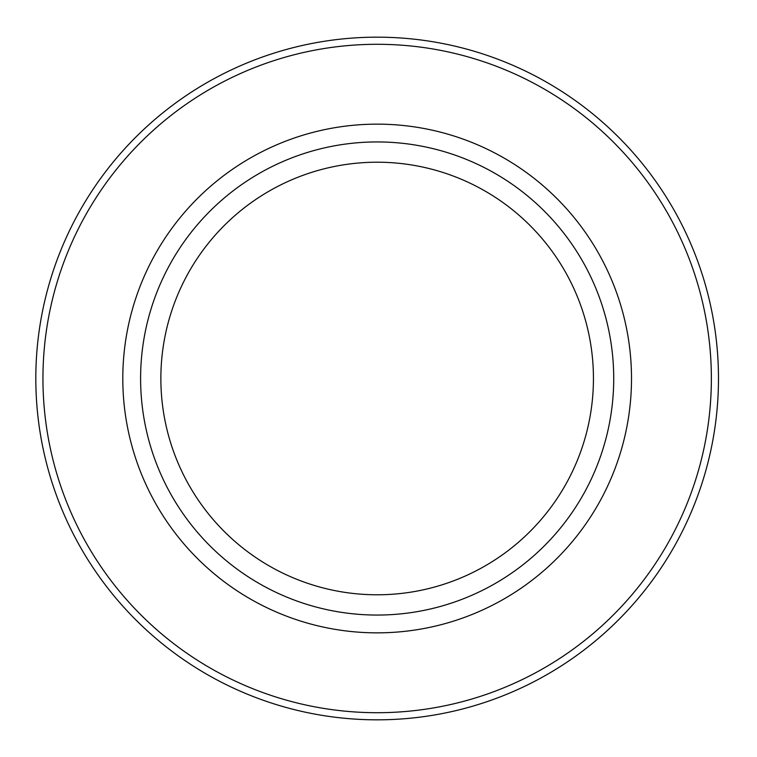 <?xml version="1.0" encoding="UTF-8"?>
<svg xmlns="http://www.w3.org/2000/svg" width="757" height="757" viewBox="0 0 757 757"><rect width="100%" height="100%" fill="white"/><g stroke="black" fill="none" stroke-linecap="round" stroke-linejoin="round"><path stroke-width="1.14" d="M613.719 378.5A236.562 236.562 0 0 1 258.875 583.363A236.562 236.562 0 0 1 258.875 173.637A236.562 236.562 0 0 1 613.719 378.5M593.441 378.5A216.284 216.284 0 0 1 269.009 565.81A216.284 216.284 0 0 1 269.009 191.19A216.284 216.284 0 0 1 593.441 378.5M718.478 378.5A341.322 341.322 0 0 1 206.491 674.099A341.322 341.322 0 0 1 206.491 82.901A341.322 341.322 0 0 1 718.478 378.5M631.508 378.5A254.352 254.352 0 0 1 249.98 598.778A254.352 254.352 0 0 1 249.98 158.222A254.352 254.352 0 0 1 631.508 378.5M711.362 378.5A334.206 334.206 0 0 1 210.049 667.929A334.206 334.206 0 0 1 210.049 89.071A334.206 334.206 0 0 1 711.362 378.5"/></g></svg>
